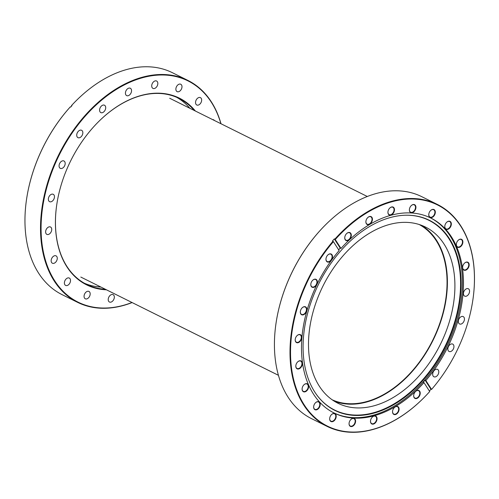 <?xml version="1.0" encoding="UTF-8"?>
<svg xmlns="http://www.w3.org/2000/svg" width="499" height="499" viewBox="0 0 499 499"><rect width="100%" height="100%" fill="white"/><g stroke="black" fill="none" stroke-linecap="round" stroke-linejoin="round"><path stroke-width="0.75" d="M419.229 224.525A97.879 65.238 -63.6 0 1 432.989 339.688A97.879 65.238 -63.6 0 1 332.109 399.761M201.247 98.403A4.111 2.738 -63.6 0 1 200.629 103.237A4.111 2.738 -63.6 0 1 196.762 104.983A4.111 2.738 -63.6 0 1 195.945 104.204A4.111 2.738 -63.6 0 1 196.562 99.37A4.111 2.738 -63.6 0 1 200.423 97.623A4.111 2.738 -63.6 0 1 201.247 98.403M181.58 85.03A4.111 2.738 -63.6 0 1 180.969 89.87A4.111 2.738 -63.6 0 1 177.101 91.616A4.111 2.738 -63.6 0 1 176.284 90.837A4.111 2.738 -63.6 0 1 176.896 85.996A4.111 2.738 -63.6 0 1 180.763 84.25A4.111 2.738 -63.6 0 1 181.58 85.03M157.422 81.799A4.111 2.738 -63.6 0 1 156.811 86.639A4.111 2.738 -63.6 0 1 152.944 88.385A4.111 2.738 -63.6 0 1 152.126 87.606A4.111 2.738 -63.6 0 1 152.738 82.765A4.111 2.738 -63.6 0 1 156.605 81.019A4.111 2.738 -63.6 0 1 157.422 81.799M131.137 89.028A4.111 2.738 -63.6 0 1 130.526 93.862A4.111 2.738 -63.6 0 1 126.659 95.608A4.111 2.738 -63.6 0 1 125.842 94.829A4.111 2.738 -63.6 0 1 126.453 89.995A4.111 2.738 -63.6 0 1 130.32 88.248A4.111 2.738 -63.6 0 1 131.137 89.028M105.295 106A4.111 2.738 -63.6 0 1 104.684 110.84A4.111 2.738 -63.6 0 1 100.817 112.587A4.111 2.738 -63.6 0 1 100 111.807A4.111 2.738 -63.6 0 1 100.611 106.967A4.111 2.738 -63.6 0 1 104.478 105.22A4.111 2.738 -63.6 0 1 105.295 106M82.429 131.062A4.111 2.738 -63.6 0 1 81.817 135.903A4.111 2.738 -63.6 0 1 77.95 137.643A4.111 2.738 -63.6 0 1 77.133 136.869A4.111 2.738 -63.6 0 1 77.744 132.029A4.111 2.738 -63.6 0 1 81.611 130.283A4.111 2.738 -63.6 0 1 82.429 131.062M64.77 161.757A4.111 2.738 -63.6 0 1 64.159 166.597A4.111 2.738 -63.6 0 1 60.292 168.344A4.111 2.738 -63.6 0 1 59.475 167.564A4.111 2.738 -63.6 0 1 60.086 162.724A4.111 2.738 -63.6 0 1 63.953 160.977A4.111 2.738 -63.6 0 1 64.77 161.757M54.054 195.084A4.111 2.738 -63.6 0 1 53.443 199.918A4.111 2.738 -63.6 0 1 49.576 201.665A4.111 2.738 -63.6 0 1 48.759 200.891A4.111 2.738 -63.6 0 1 49.37 196.051A4.111 2.738 -63.6 0 1 53.237 194.304A4.111 2.738 -63.6 0 1 54.054 195.084M51.328 227.775A4.111 2.738 -63.6 0 1 50.717 232.615A4.111 2.738 -63.6 0 1 46.85 234.362A4.111 2.738 -63.6 0 1 46.033 233.582A4.111 2.738 -63.6 0 1 46.644 228.742A4.111 2.738 -63.6 0 1 50.511 226.995A4.111 2.738 -63.6 0 1 51.328 227.775M56.861 256.636A4.111 2.738 -63.6 0 1 56.25 261.47A4.111 2.738 -63.6 0 1 52.383 263.216A4.111 2.738 -63.6 0 1 51.565 262.443A4.111 2.738 -63.6 0 1 52.177 257.603A4.111 2.738 -63.6 0 1 56.044 255.856A4.111 2.738 -63.6 0 1 56.861 256.636M70.103 278.835A4.111 2.738 -63.6 0 1 69.492 283.675A4.111 2.738 -63.6 0 1 65.625 285.422A4.111 2.738 -63.6 0 1 64.808 284.642A4.111 2.738 -63.6 0 1 65.419 279.802A4.111 2.738 -63.6 0 1 69.286 278.055A4.111 2.738 -63.6 0 1 70.103 278.835M89.77 292.208A4.111 2.738 -63.6 0 1 89.159 297.042A4.111 2.738 -63.6 0 1 85.292 298.789A4.111 2.738 -63.6 0 1 84.474 298.009A4.111 2.738 -63.6 0 1 85.086 293.175A4.111 2.738 -63.6 0 1 88.953 291.428A4.111 2.738 -63.6 0 1 89.77 292.208M113.928 295.433A4.111 2.738 -63.6 0 1 113.31 300.273A4.111 2.738 -63.6 0 1 109.449 302.02A4.111 2.738 -63.6 0 1 108.626 301.24A4.111 2.738 -63.6 0 1 109.244 296.406A4.111 2.738 -63.6 0 1 113.105 294.659A4.111 2.738 -63.6 0 1 113.928 295.433M100.941 287.062A103.848 69.218 -63.6 0 1 84.343 283.22M220.882 123.702A123.521 82.335 116.4 0 0 212.611 104.297A123.521 82.335 116.4 0 0 86.932 114.252A123.521 82.335 116.4 0 0 53.437 278.741A123.521 82.335 116.4 0 0 131.998 302.5M132.129 302.569A123.914 82.591 -63.6 0 1 77.601 302.35A123.914 82.591 -63.6 0 1 52.925 278.891A123.914 82.591 -63.6 0 1 71.413 133.058A123.914 82.591 -63.6 0 1 187.923 80.433A123.914 82.591 -63.6 0 1 212.605 103.892A123.914 82.591 -63.6 0 1 221.013 123.771M106.48 289.813A104.241 69.48 -63.6 0 1 65.862 265.125A104.241 69.48 -63.6 0 1 56.618 205.669A104.241 69.48 -63.6 0 1 98.178 122.062A104.241 69.48 -63.6 0 1 195.365 111.015M56.63 205.582A103.848 69.218 116.4 0 0 65.856 264.719A103.848 69.218 116.4 0 0 86.533 284.386A103.848 69.218 116.4 0 0 105.389 289.27M187.923 80.433L172.373 72.698A123.914 82.591 116.4 0 0 75.792 101.091A123.914 82.591 116.4 0 0 71.606 105.457L71.993 105.657A123.914 82.591 -63.6 0 0 70.733 107.035L70.34 106.842A123.914 82.591 116.4 0 0 26.385 200.479A123.914 82.591 116.4 0 0 37.375 271.157A123.914 82.591 116.4 0 0 62.051 294.622L77.601 302.35M26.397 200.392A123.521 82.335 -63.6 0 1 26.41 200.299A123.521 82.335 -63.6 0 1 70.228 106.954L70.34 106.842M71.606 105.457L71.719 105.956M71.488 105.576A123.521 82.335 -63.6 0 1 75.661 101.222A123.521 82.335 -63.6 0 1 75.729 101.16M212.686 119.629A4.111 2.738 -63.6 0 1 213.672 119.822A4.111 2.738 -63.6 0 1 214.42 120.49M194.273 110.472A103.848 69.218 116.4 0 0 178.991 98.397A103.848 69.218 116.4 0 0 98.116 122.124M176.746 97.355A103.848 69.218 -63.6 0 1 189.826 108.264M429.396 391.048A123.914 82.591 116.4 0 0 430.949 389.276L431.579 389.426A123.521 82.335 116.4 0 0 473.033 298.764A123.521 82.335 116.4 0 0 439.132 205.781A123.521 82.335 116.4 0 0 344.965 229.577A123.521 82.335 116.4 0 0 335.259 239.52L334.841 239.158A123.914 82.591 -63.6 0 1 344.584 229.172A123.914 82.591 -63.6 0 1 437.386 204.447L421.836 196.712A123.914 82.591 116.4 0 0 329.034 221.444A123.914 82.591 116.4 0 0 325.254 225.105A123.914 82.591 116.4 0 0 275.847 324.493A123.914 82.591 116.4 0 0 311.513 418.636L327.063 426.364A123.914 82.591 -63.6 0 1 332.983 241.279L333.394 241.641A123.521 82.335 116.4 0 0 302.413 401.926A123.521 82.335 116.4 0 0 423.776 397.84A123.521 82.335 116.4 0 0 429.714 391.547L423.982 382.621A108.819 72.53 -63.6 0 1 415.542 391.26A108.819 72.53 -63.6 0 1 334.049 412.979A108.819 72.53 -63.6 0 1 339.133 250.567L333.394 241.641M330.581 261.046A4.404 2.938 -63.6 0 1 327.219 261.894A4.404 2.938 -63.6 0 1 326.009 258.576A4.404 2.938 -63.6 0 1 327.768 255.045A4.404 2.938 -63.6 0 1 327.905 254.914A4.404 2.938 -63.6 0 1 332.234 255.176A4.404 2.938 -63.6 0 1 330.581 261.046M326.022 258.507A4.111 2.738 116.4 0 0 327.213 261.563A4.111 2.738 116.4 0 0 330.294 260.74A4.111 2.738 116.4 0 0 330.874 254.203A4.111 2.738 116.4 0 0 327.793 255.02A4.111 2.738 116.4 0 0 327.718 255.095M349.362 239.657A4.404 2.938 -63.6 0 1 346.007 240.506A4.404 2.938 -63.6 0 1 344.797 237.187A4.404 2.938 -63.6 0 1 346.556 233.657A4.404 2.938 -63.6 0 1 346.686 233.526A4.404 2.938 -63.6 0 1 351.022 233.788A4.404 2.938 -63.6 0 1 349.362 239.657M344.809 237.119A4.111 2.738 116.4 0 0 346 240.175A4.111 2.738 116.4 0 0 349.075 239.352A4.111 2.738 116.4 0 0 349.662 232.815A4.111 2.738 116.4 0 0 346.58 233.632A4.111 2.738 116.4 0 0 346.506 233.707M392.538 214.108A4.404 2.938 -63.6 0 1 389.183 214.957A4.404 2.938 -63.6 0 1 387.973 211.638A4.404 2.938 -63.6 0 1 389.725 208.108A4.404 2.938 -63.6 0 1 389.862 207.977A4.404 2.938 -63.6 0 1 394.198 208.239A4.404 2.938 -63.6 0 1 392.538 214.108M387.985 211.57A4.111 2.738 116.4 0 0 389.176 214.626A4.111 2.738 116.4 0 0 392.251 213.809A4.111 2.738 116.4 0 0 392.832 207.266A4.111 2.738 116.4 0 0 389.756 208.083A4.111 2.738 116.4 0 0 389.682 208.158M370.495 223.646A4.404 2.938 -63.6 0 1 367.139 224.494A4.404 2.938 -63.6 0 1 365.929 221.182A4.404 2.938 -63.6 0 1 367.688 217.645A4.404 2.938 -63.6 0 1 367.819 217.514A4.404 2.938 -63.6 0 1 372.154 217.776A4.404 2.938 -63.6 0 1 370.495 223.646M365.942 221.107A4.111 2.738 116.4 0 0 367.133 224.163A4.111 2.738 116.4 0 0 370.214 223.346A4.111 2.738 116.4 0 0 370.794 216.803A4.111 2.738 116.4 0 0 367.713 217.62A4.111 2.738 116.4 0 0 367.638 217.695M413.989 211.688A4.404 2.938 -63.6 0 1 410.627 212.537A4.404 2.938 -63.6 0 1 409.417 209.224A4.404 2.938 -63.6 0 1 411.176 205.694A4.404 2.938 -63.6 0 1 411.313 205.563A4.404 2.938 -63.6 0 1 415.642 205.819A4.404 2.938 -63.6 0 1 413.989 211.688M409.43 209.156A4.111 2.738 116.4 0 0 410.621 212.212A4.111 2.738 116.4 0 0 413.702 211.389A4.111 2.738 116.4 0 0 414.282 204.846A4.111 2.738 116.4 0 0 411.201 205.669A4.111 2.738 116.4 0 0 411.126 205.744M433.382 216.56A4.404 2.938 -63.6 0 1 430.019 217.408A4.404 2.938 -63.6 0 1 428.809 214.09A4.404 2.938 -63.6 0 1 430.568 210.559A4.404 2.938 -63.6 0 1 430.706 210.428A4.404 2.938 -63.6 0 1 435.034 210.69A4.404 2.938 -63.6 0 1 433.382 216.56M428.822 214.021A4.111 2.738 116.4 0 0 430.013 217.077A4.111 2.738 116.4 0 0 433.095 216.26A4.111 2.738 116.4 0 0 433.675 209.717A4.111 2.738 116.4 0 0 430.593 210.534A4.111 2.738 116.4 0 0 430.518 210.609M449.393 228.38A4.404 2.938 -63.6 0 1 446.037 229.228A4.404 2.938 -63.6 0 1 444.827 225.916A4.404 2.938 -63.6 0 1 446.586 222.379A4.404 2.938 -63.6 0 1 446.717 222.255A4.404 2.938 -63.6 0 1 451.052 222.51A4.404 2.938 -63.6 0 1 449.393 228.38M444.84 225.847A4.111 2.738 116.4 0 0 446.031 228.904A4.111 2.738 116.4 0 0 449.112 228.08A4.111 2.738 116.4 0 0 449.693 221.537A4.111 2.738 116.4 0 0 446.611 222.361A4.111 2.738 116.4 0 0 446.536 222.435M460.939 246.35A4.404 2.938 -63.6 0 1 457.583 247.198A4.404 2.938 -63.6 0 1 456.373 243.886A4.404 2.938 -63.6 0 1 458.132 240.356A4.404 2.938 -63.6 0 1 458.263 240.225A4.404 2.938 -63.6 0 1 462.598 240.481A4.404 2.938 -63.6 0 1 460.939 246.35M456.385 243.818A4.111 2.738 116.4 0 0 457.577 246.874A4.111 2.738 116.4 0 0 460.658 246.051A4.111 2.738 116.4 0 0 461.238 239.508A4.111 2.738 116.4 0 0 458.157 240.331A4.111 2.738 116.4 0 0 458.082 240.406M467.232 269.248A4.404 2.938 -63.6 0 1 463.877 270.096A4.404 2.938 -63.6 0 1 462.667 266.778A4.404 2.938 -63.6 0 1 464.426 263.247A4.404 2.938 -63.6 0 1 464.557 263.116A4.404 2.938 -63.6 0 1 468.892 263.378A4.404 2.938 -63.6 0 1 467.232 269.248M462.679 266.709A4.111 2.738 116.4 0 0 463.87 269.766A4.111 2.738 116.4 0 0 466.945 268.942A4.111 2.738 116.4 0 0 467.532 262.405A4.111 2.738 116.4 0 0 464.45 263.223A4.111 2.738 116.4 0 0 464.376 263.297M418.287 397.547A4.404 2.938 -63.6 0 1 414.931 398.395A4.404 2.938 -63.6 0 1 413.721 395.077A4.404 2.938 -63.6 0 1 415.48 391.547A4.404 2.938 -63.6 0 1 415.611 391.416A4.404 2.938 -63.6 0 1 419.946 391.671A4.404 2.938 -63.6 0 1 418.287 397.547M413.733 395.008A4.111 2.738 116.4 0 0 414.925 398.065A4.111 2.738 116.4 0 0 418 397.241A4.111 2.738 116.4 0 0 418.586 390.698A4.111 2.738 116.4 0 0 415.505 391.522A4.111 2.738 116.4 0 0 415.43 391.596M397.154 413.552A4.404 2.938 -63.6 0 1 393.798 414.401A4.404 2.938 -63.6 0 1 392.588 411.089A4.404 2.938 -63.6 0 1 394.341 407.552A4.404 2.938 -63.6 0 1 394.478 407.421A4.404 2.938 -63.6 0 1 398.813 407.683A4.404 2.938 -63.6 0 1 397.154 413.552M392.601 411.014A4.111 2.738 116.4 0 0 393.792 414.07A4.111 2.738 116.4 0 0 396.867 413.253A4.111 2.738 116.4 0 0 397.447 406.71A4.111 2.738 116.4 0 0 394.372 407.533A4.111 2.738 116.4 0 0 394.297 407.602M375.111 423.09A4.404 2.938 -63.6 0 1 371.755 423.938A4.404 2.938 -63.6 0 1 370.545 420.626A4.404 2.938 -63.6 0 1 372.304 417.089A4.404 2.938 -63.6 0 1 372.435 416.964A4.404 2.938 -63.6 0 1 376.77 417.22A4.404 2.938 -63.6 0 1 375.111 423.09M370.557 420.557A4.111 2.738 116.4 0 0 371.749 423.607A4.111 2.738 116.4 0 0 374.83 422.79A4.111 2.738 116.4 0 0 375.41 416.247A4.111 2.738 116.4 0 0 372.329 417.07A4.111 2.738 116.4 0 0 372.254 417.139M353.666 425.51A4.404 2.938 -63.6 0 1 350.304 426.358A4.404 2.938 -63.6 0 1 349.1 423.04A4.404 2.938 -63.6 0 1 350.853 419.509A4.404 2.938 -63.6 0 1 350.99 419.378A4.404 2.938 -63.6 0 1 355.319 419.64A4.404 2.938 -63.6 0 1 353.666 425.51M349.107 422.971A4.111 2.738 116.4 0 0 350.298 426.027A4.111 2.738 116.4 0 0 353.379 425.204A4.111 2.738 116.4 0 0 353.959 418.667A4.111 2.738 116.4 0 0 350.884 419.484A4.111 2.738 116.4 0 0 350.803 419.559M334.274 420.638A4.404 2.938 -63.6 0 1 330.912 421.487A4.404 2.938 -63.6 0 1 329.708 418.174A4.404 2.938 -63.6 0 1 331.461 414.638A4.404 2.938 -63.6 0 1 331.598 414.507A4.404 2.938 -63.6 0 1 335.927 414.769A4.404 2.938 -63.6 0 1 334.274 420.638M329.714 418.106A4.111 2.738 116.4 0 0 330.906 421.156A4.111 2.738 116.4 0 0 333.987 420.339A4.111 2.738 116.4 0 0 334.567 413.796A4.111 2.738 116.4 0 0 331.492 414.619A4.111 2.738 116.4 0 0 331.411 414.688M318.256 408.818A4.404 2.938 -63.6 0 1 314.9 409.667A4.404 2.938 -63.6 0 1 313.69 406.348A4.404 2.938 -63.6 0 1 315.449 402.818A4.404 2.938 -63.6 0 1 315.58 402.687A4.404 2.938 -63.6 0 1 319.915 402.949A4.404 2.938 -63.6 0 1 318.256 408.818M313.703 406.28A4.111 2.738 116.4 0 0 314.894 409.336A4.111 2.738 116.4 0 0 317.969 408.519A4.111 2.738 116.4 0 0 318.555 401.976A4.111 2.738 116.4 0 0 315.474 402.793A4.111 2.738 116.4 0 0 315.399 402.868M306.71 390.848A4.404 2.938 -63.6 0 1 303.355 391.696A4.404 2.938 -63.6 0 1 302.144 388.378A4.404 2.938 -63.6 0 1 303.897 384.848A4.404 2.938 -63.6 0 1 304.034 384.717A4.404 2.938 -63.6 0 1 308.363 384.979A4.404 2.938 -63.6 0 1 306.71 390.848M302.151 388.309A4.111 2.738 116.4 0 0 303.348 391.366A4.111 2.738 116.4 0 0 306.423 390.542A4.111 2.738 116.4 0 0 307.004 384.005A4.111 2.738 116.4 0 0 303.928 384.823A4.111 2.738 116.4 0 0 303.847 384.897M300.417 367.95A4.404 2.938 -63.6 0 1 297.061 368.798A4.404 2.938 -63.6 0 1 295.851 365.486A4.404 2.938 -63.6 0 1 297.61 361.956A4.404 2.938 -63.6 0 1 297.741 361.825A4.404 2.938 -63.6 0 1 302.076 362.081A4.404 2.938 -63.6 0 1 300.417 367.95M295.863 365.418A4.111 2.738 116.4 0 0 297.055 368.474A4.111 2.738 116.4 0 0 300.13 367.651A4.111 2.738 116.4 0 0 300.716 361.108A4.111 2.738 116.4 0 0 297.635 361.931A4.111 2.738 116.4 0 0 297.56 362.006M299.812 341.696A4.404 2.938 -63.6 0 1 296.45 342.545A4.404 2.938 -63.6 0 1 295.246 339.226A4.404 2.938 -63.6 0 1 296.999 335.696A4.404 2.938 -63.6 0 1 297.136 335.565A4.404 2.938 -63.6 0 1 301.465 335.827A4.404 2.938 -63.6 0 1 299.812 341.696M295.252 339.158A4.111 2.738 116.4 0 0 296.443 342.214A4.111 2.738 116.4 0 0 299.525 341.391A4.111 2.738 116.4 0 0 300.105 334.854A4.111 2.738 116.4 0 0 297.03 335.671A4.111 2.738 116.4 0 0 296.949 335.746M304.926 313.865A4.404 2.938 -63.6 0 1 301.571 314.713A4.404 2.938 -63.6 0 1 300.361 311.395A4.404 2.938 -63.6 0 1 302.12 307.864A4.404 2.938 -63.6 0 1 302.251 307.733A4.404 2.938 -63.6 0 1 306.586 307.995A4.404 2.938 -63.6 0 1 304.926 313.865M300.373 311.326A4.111 2.738 116.4 0 0 301.564 314.382A4.111 2.738 116.4 0 0 304.646 313.565A4.111 2.738 116.4 0 0 305.226 307.022A4.111 2.738 116.4 0 0 302.144 307.839A4.111 2.738 116.4 0 0 302.07 307.914M315.424 286.357A4.404 2.938 -63.6 0 1 312.062 287.206A4.404 2.938 -63.6 0 1 310.858 283.887A4.404 2.938 -63.6 0 1 312.611 280.357A4.404 2.938 -63.6 0 1 312.748 280.226A4.404 2.938 -63.6 0 1 317.077 280.488A4.404 2.938 -63.6 0 1 315.424 286.357M310.865 283.819A4.111 2.738 116.4 0 0 312.056 286.875A4.111 2.738 116.4 0 0 315.137 286.052A4.111 2.738 116.4 0 0 315.717 279.515A4.111 2.738 116.4 0 0 312.642 280.332A4.111 2.738 116.4 0 0 312.561 280.407M436.981 375.953A4.111 2.738 -63.6 0 1 433.905 376.77A4.111 2.738 -63.6 0 1 434.486 370.227A4.111 2.738 -63.6 0 1 437.567 369.41A4.111 2.738 -63.6 0 1 436.981 375.953M452.138 350.641A4.111 2.738 -63.6 0 1 449.063 351.458A4.111 2.738 -63.6 0 1 449.643 344.921A4.111 2.738 -63.6 0 1 452.718 344.098A4.111 2.738 -63.6 0 1 452.138 350.641M462.635 323.134A4.111 2.738 -63.6 0 1 459.554 323.951A4.111 2.738 -63.6 0 1 460.134 317.408A4.111 2.738 -63.6 0 1 463.215 316.591A4.111 2.738 -63.6 0 1 462.635 323.134M467.75 295.302A4.111 2.738 -63.6 0 1 464.675 296.119A4.111 2.738 -63.6 0 1 465.255 289.576A4.111 2.738 -63.6 0 1 468.33 288.759A4.111 2.738 -63.6 0 1 467.75 295.302M414.345 389.208A106.15 70.752 -63.6 0 1 316.796 394.971A106.15 70.752 -63.6 0 1 349.849 241.472A106.15 70.752 -63.6 0 1 406.161 215.212A106.15 70.752 -63.6 0 1 461.014 278.542A106.15 70.752 -63.6 0 1 414.345 389.208M405.936 215.219A105.938 70.609 -63.6 0 1 460.465 278.554A105.938 70.609 -63.6 0 1 413.883 388.864A105.938 70.609 -63.6 0 1 316.665 394.79M430.406 217.838A108.819 72.53 -63.6 0 1 414.507 390.742A108.819 72.53 -63.6 0 1 333.525 412.717M338.653 249.824A108.819 72.53 -63.6 0 1 340.212 248.059L334.324 238.896A123.914 82.591 116.4 0 0 332.459 241.017L332.983 241.279M431.579 389.426L425.847 380.5A108.819 72.53 -63.6 0 0 430.93 218.094A108.819 72.53 -63.6 0 0 349.431 239.807A108.819 72.53 -63.6 0 0 340.992 248.446L340.212 248.059M423.713 397.909A123.914 82.591 -63.6 0 1 423.651 397.971A123.914 82.591 -63.6 0 1 419.871 401.639A123.914 82.591 -63.6 0 1 327.063 426.364M437.386 204.447A123.914 82.591 -63.6 0 1 473.058 298.583A123.914 82.591 -63.6 0 1 473.046 298.676M351.82 246.693A98.372 65.569 116.4 0 0 337.917 403.229A98.372 65.569 116.4 0 0 411.588 383.6A98.372 65.569 116.4 0 0 425.491 227.057A98.372 65.569 116.4 0 0 351.82 246.693M334.249 401.184A98.372 65.569 116.4 0 0 404.071 379.864A98.372 65.569 116.4 0 0 421.649 225.373M275.86 324.406A123.521 82.335 -63.6 0 1 275.872 324.313A123.521 82.335 -63.6 0 1 325.123 225.236A123.521 82.335 -63.6 0 1 325.186 225.174M334.324 238.896L334.841 239.158M340.992 248.446L335.259 239.52M430.949 389.276L425.061 380.113L425.847 380.5M425.061 380.113A108.819 72.53 -63.6 0 1 423.196 382.234L423.982 382.621M80.807 277.057L278.423 375.298M169.691 98.253L367.308 196.494"/></g></svg>
